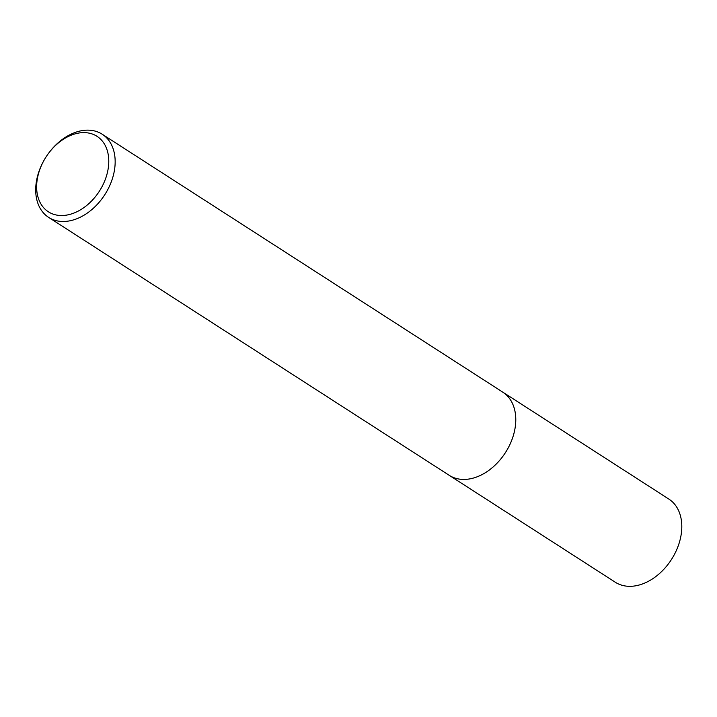 <?xml version="1.0" encoding="UTF-8"?>
<svg xmlns="http://www.w3.org/2000/svg" width="717" height="717" viewBox="0 0 717 717"><rect width="100%" height="100%" fill="white"/><g stroke="black" fill="none" stroke-linecap="round" stroke-linejoin="round"><path stroke-width="1.08" d="M48.182 153.823L48.406 153.51A49.464 34.909 122.8 0 1 93.389 130.691A49.464 34.909 122.8 0 1 102.208 134.231L502.814 392.172A49.464 34.909 122.8 0 1 508.738 446.879A49.464 34.909 122.8 0 1 458.082 478.884A49.464 34.909 122.8 0 1 449.263 475.344L48.657 217.403A49.464 34.909 122.8 0 1 43.943 160.456L44.131 160.115A44.893 31.691 122.8 0 1 48.182 153.823A44.893 31.691 122.8 0 1 89.007 133.111A44.893 31.691 122.8 0 1 104.879 180.514A44.893 31.691 122.8 0 1 56.41 215.028A44.893 31.691 122.8 0 1 44.131 160.115M502.456 391.939A49.464 34.918 122.8 0 1 508.882 446.61A49.464 34.918 122.8 0 1 458.091 478.884A49.464 34.918 122.8 0 1 448.905 475.111M102.208 134.231A49.464 34.909 122.8 0 1 108.124 188.938A49.464 34.909 122.8 0 1 57.477 220.944A49.464 34.909 122.8 0 1 48.657 217.403M502.303 391.84A49.464 34.918 122.8 0 1 502.823 392.163L668.844 499.068A49.464 34.909 122.8 0 1 677.511 547.752A49.464 34.909 122.8 0 1 615.294 582.24L449.272 475.353A49.464 34.918 122.8 0 1 448.752 475.012M502.823 392.163A49.464 34.918 122.8 0 1 511.499 440.856A49.464 34.918 122.8 0 1 449.272 475.353"/></g></svg>
